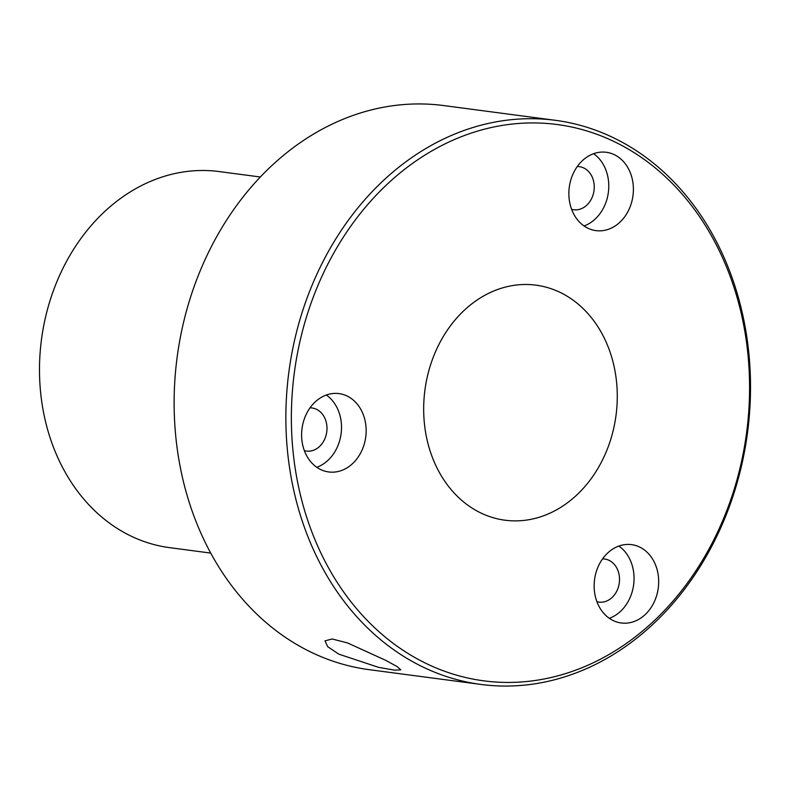 <?xml version="1.0" encoding="UTF-8"?>
<svg xmlns="http://www.w3.org/2000/svg" width="790" height="790" viewBox="0 0 790 790"><rect width="100%" height="100%" fill="white"/><g stroke="black" fill="none" stroke-linecap="round" stroke-linejoin="round"><path stroke-width="1.19" d="M385.648 660.312L347.551 642.942L332.096 638.972L324.986 640.878L327.692 646.664L338.732 654.12L378.598 667.352L394.506 670.137L400.807 669.861L397.064 666.543L385.648 660.312M304.752 417.752A39.51 32.133 97.5 0 0 328.699 471.956A39.51 32.133 97.5 0 0 362.995 447.821A39.51 32.133 97.5 0 0 339.048 393.608A39.51 32.133 97.5 0 0 304.752 417.752M316.79 467.285A39.51 32.133 97.5 0 0 338.367 444.563A39.51 32.133 97.5 0 0 326.329 395.03M304.367 450.656A21.735 17.666 97.5 0 0 306.401 451.08A21.735 17.666 97.5 0 0 325.263 437.798A21.735 17.666 97.5 0 0 312.09 407.986A21.735 17.666 97.5 0 0 310.016 407.857M597.289 568.78A39.51 32.133 97.5 0 0 621.236 622.984A39.51 32.133 97.5 0 0 655.532 598.84A39.51 32.133 97.5 0 0 631.585 544.636A39.51 32.133 97.5 0 0 597.289 568.78M609.327 618.313A39.51 32.133 97.5 0 0 630.904 595.591A39.51 32.133 97.5 0 0 618.866 546.058M596.904 601.684A21.735 17.666 97.5 0 0 598.938 602.099A21.735 17.666 97.5 0 0 617.8 588.827A21.735 17.666 97.5 0 0 604.626 559.014A21.735 17.666 97.5 0 0 602.553 558.886M572.009 176.417A39.51 32.133 97.5 0 0 595.956 230.631A39.51 32.133 97.5 0 0 630.252 206.486A39.51 32.133 97.5 0 0 606.305 152.282A39.51 32.133 97.5 0 0 572.009 176.417M584.047 225.95A39.51 32.133 97.5 0 0 605.624 203.237A39.51 32.133 97.5 0 0 593.596 153.695M571.624 209.33A21.735 17.666 97.5 0 0 573.659 209.745A21.735 17.666 97.5 0 0 592.52 196.473A21.735 17.666 97.5 0 0 579.346 166.65A21.735 17.666 97.5 0 0 577.283 166.532M607.836 447.782A118.54 96.39 -82.5 0 1 504.948 520.205A118.54 96.39 -82.5 0 1 433.118 357.584A118.54 96.39 -82.5 0 1 535.995 285.16A118.54 96.39 -82.5 0 1 607.836 447.782M260.354 177L219.215 171.568A189.669 154.218 97.5 0 0 54.599 287.442A189.669 154.218 97.5 0 0 169.534 547.638L210.673 553.079M727.225 509.422A280.559 228.122 97.5 0 0 619.212 144.106A280.559 228.122 97.5 0 0 313.719 295.944A280.559 228.122 97.5 0 0 421.732 661.26A280.559 228.122 97.5 0 0 727.225 509.422M308.525 294.137A284.509 231.332 -82.5 0 1 555.449 120.327A284.509 231.332 -82.5 0 1 727.857 510.626A284.509 231.332 -82.5 0 1 480.932 684.436A284.509 231.332 -82.5 0 1 308.525 294.137M555.449 120.327L443.713 105.564A284.509 231.332 97.5 0 0 196.789 279.374A284.509 231.332 97.5 0 0 369.187 669.673L480.932 684.436"/></g></svg>

